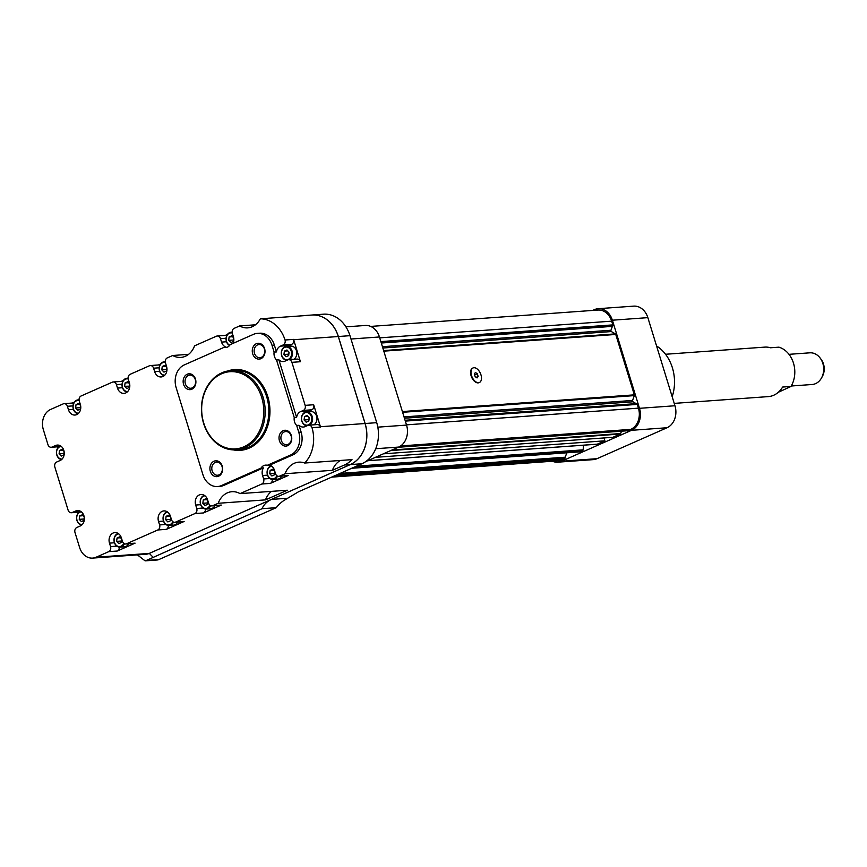 <?xml version="1.0" encoding="UTF-8"?>
<svg xmlns="http://www.w3.org/2000/svg" width="867" height="867" viewBox="0 0 867 867"><rect width="100%" height="100%" fill="white"/><g stroke="black" fill="none" stroke-linecap="round" stroke-linejoin="round"><path stroke-width="1.3" d="M592.66 310.429L594.448 309.638A17.264 13.85 85.9 0 1 598.208 308.695A17.264 13.85 85.9 0 1 612.384 320.205L639.488 408.314A17.264 13.85 85.9 0 1 631.566 430.303L561.567 461.233A17.264 13.85 85.9 0 1 557.795 462.176A17.264 13.85 85.9 0 1 552.387 461.233M598.208 308.695L633.69 306.138A17.264 13.85 85.9 0 1 647.855 317.647L674.959 405.756A17.264 13.85 85.9 0 1 667.037 427.745L597.038 458.676A17.264 13.85 85.9 0 1 593.277 459.629L557.795 462.176M656.557 345.944A39.188 31.429 85.9 0 1 672.391 367.781A39.188 31.429 85.9 0 1 672.185 396.707M480.968 374.869A7.933 4.563 -113.8 0 1 479.451 382.466A7.933 4.563 -113.8 0 1 472.071 377.047A7.933 4.563 -113.8 0 1 473.035 367.944A7.933 4.563 -113.8 0 1 480.968 374.869M475.181 376.668L474.347 373.97L475.409 372.507L477.305 373.753L478.14 376.451L477.078 377.914L475.181 376.668M479.234 382.553A7.933 4.563 -113.8 0 1 479.028 382.661A7.933 4.563 -113.8 0 1 471.648 377.243A7.933 4.563 -113.8 0 1 472.613 368.139A7.933 4.563 -113.8 0 1 472.829 368.052M370.686 326.415L597.981 310.05A16.668 13.373 85.9 0 1 611.668 321.158L612.817 324.897A0.997 0.791 85.9 0 1 612.514 326.1L381.22 342.747M636.389 403.719A0.997 0.791 85.9 0 1 636.129 403.632L632.986 401.779A0.997 0.791 85.9 0 1 632.574 400.456L634.319 395.612A0.997 0.791 85.9 0 0 634.341 394.853L615.754 334.456A0.997 0.791 85.9 0 0 615.332 333.882L611.376 331.562A0.997 0.791 85.9 0 1 610.975 330.24L612.362 326.371A0.997 0.791 85.9 0 1 612.514 326.1M636.454 403.719L405.095 420.376L636.4 403.729A0.997 0.791 85.9 0 1 637.278 404.401L638.426 408.151A16.668 13.373 85.9 0 1 630.775 429.382L627.806 430.693A0.997 0.791 85.9 0 1 627.329 430.726M621.498 431.192L620.653 433.543A0.997 0.791 85.9 0 1 620.208 434.042L612.828 437.304L383.333 453.831M603.996 437.943L604.884 440.815L597.32 444.164A0.997 0.791 85.9 0 1 596.886 444.197M583.534 445.194L583.144 449.843A0.997 0.791 85.9 0 1 582.646 450.645L580.034 451.794A0.997 0.791 85.9 0 1 579.665 451.848L351.709 468.256M566.812 452.791L565.23 457.202L340.037 473.415M331.638 477.132L558.034 460.832A16.668 13.373 85.9 0 0 561.664 459.911L564.645 458.6A0.997 0.791 85.9 0 0 565.165 457.538A0.997 0.791 85.9 0 1 565.23 457.202M564.645 458.6L336.374 475.04M565.165 457.538L339.16 473.805M604.884 440.815L375.389 457.342M627.806 430.693L398.311 447.209M637.278 404.401L405.322 421.102M612.817 324.897L380.862 341.598M474.65 374.923L477.305 373.753M476.178 377.318L478.14 376.451M365.711 461.612L398.625 447.079A17.264 13.85 -94.1 0 0 406.547 425.09L379.443 336.97A17.264 13.85 -94.1 0 0 365.267 325.472L345.922 326.859M349.965 335.681L338.358 336.515A32.252 25.858 -94.1 0 0 311.892 315.024L323.499 314.19A32.252 25.858 85.9 0 1 349.965 335.681L376.722 422.673A32.252 25.858 -94.1 0 1 361.929 463.747L298.541 491.752L284.354 500.205A39.687 31.83 -94.1 0 0 276.248 507.683L158.845 559.562L146.328 560.461L262.062 508.701C263.839 504.529 266.982 501.44 271.501 499.403L149.308 553.395L152.83 556.972M159.192 367.792L153.589 368.193L154.651 371.661A7.933 6.362 -94.1 0 0 161.175 376.95A7.933 6.362 -94.1 0 0 166.551 366.405L165.478 362.948A3.967 3.186 -94.1 0 1 167.298 357.887L172.728 355.492L188.572 354.354M226.07 338.249L220.467 338.65A3.967 3.186 -94.1 0 0 217.216 336.006A3.967 3.186 -94.1 0 0 216.349 336.223L194.576 345.835A20.841 16.711 -94.1 0 1 180.835 357.421A20.841 16.711 -94.1 0 1 172.728 355.492M227.392 334.489L225.279 335.421M255.451 324.8L239.606 325.938L234.177 328.344A3.967 3.186 -94.1 0 0 232.356 333.394L233.429 336.851A7.933 6.362 -94.1 0 1 233.147 343.321M72.991 405.886L67.388 406.287A3.967 3.186 -94.1 0 0 64.136 403.643A3.967 3.186 -94.1 0 0 63.269 403.859L50.633 409.441A15.877 12.734 -94.1 0 0 43.35 429.664L47.956 444.63A3.967 3.186 -94.1 0 0 51.207 447.274A3.967 3.186 -94.1 0 0 52.074 447.058L55.575 445.508A7.933 6.362 -94.1 0 1 57.298 445.074A7.933 6.362 -94.1 0 1 64.082 451.436A7.933 6.362 -94.1 0 1 60.17 460.475L56.68 462.024A3.967 3.186 -94.1 0 0 54.859 467.075L68.092 510.099A3.967 3.186 -94.1 0 0 71.354 512.744A3.967 3.186 -94.1 0 0 72.221 512.527L75.711 510.988A7.933 6.362 -94.1 0 1 77.445 510.555A7.933 6.362 -94.1 0 1 84.218 516.916A7.933 6.362 -94.1 0 1 80.317 525.955L76.827 527.494A3.967 3.186 -94.1 0 0 75.006 532.555L79.612 547.521A15.877 12.734 -94.1 0 0 92.639 558.099A15.877 12.734 -94.1 0 0 96.096 557.232L108.733 551.65A3.967 3.186 -94.1 0 0 110.553 546.589L109.491 543.132A7.933 6.362 -94.1 0 1 114.867 532.587A7.933 6.362 -94.1 0 1 121.38 537.876L122.442 541.344A3.967 3.186 -94.1 0 0 125.704 543.988A3.967 3.186 -94.1 0 0 126.571 543.772L157.783 529.975A3.967 3.186 -94.1 0 0 159.604 524.925L158.531 521.457A7.933 6.362 -94.1 0 1 163.906 510.912A7.933 6.362 -94.1 0 1 170.42 516.212L171.493 519.669A3.967 3.186 -94.1 0 0 174.744 522.313A3.967 3.186 -94.1 0 0 175.611 522.097L194.934 513.557A3.967 3.186 -94.1 0 0 196.755 508.506L195.693 505.049A7.933 6.362 -94.1 0 1 201.068 494.504A7.933 6.362 -94.1 0 1 207.581 499.793L208.644 503.25A3.967 3.186 -94.1 0 0 211.906 505.894A3.967 3.186 -94.1 0 0 212.773 505.678L218.191 503.283L265.497 499.88A20.841 16.711 85.9 0 1 271.49 491.361M74.313 402.125L72.199 403.057M122.041 384.211L116.438 384.612A3.967 3.186 -94.1 0 0 113.176 381.968A3.967 3.186 -94.1 0 0 112.309 382.184L81.108 395.981A3.967 3.186 -94.1 0 0 79.276 401.031L80.349 404.499A7.933 6.362 -94.1 0 1 74.974 415.044A7.933 6.362 -94.1 0 1 68.46 409.744L67.388 406.287M123.363 380.45L121.25 381.393M153.589 368.193A3.967 3.186 -94.1 0 0 150.338 365.549A3.967 3.186 -94.1 0 0 149.471 365.766L130.148 374.306A3.967 3.186 -94.1 0 0 128.327 379.367L129.389 382.824A7.933 6.362 -94.1 0 1 124.014 393.369A7.933 6.362 -94.1 0 1 117.5 388.08L116.438 384.612M160.514 364.042L158.401 364.974M239.606 325.938A20.841 16.711 -94.1 0 0 247.713 327.867A20.841 16.711 -94.1 0 0 260.338 318.807A32.252 25.858 85.9 0 1 285.037 340.005L293.555 339.387A32.252 25.858 85.9 0 1 293.664 339.734L300.426 361.723L291.908 362.33A3.967 3.186 -94.1 0 0 288.657 359.686A3.967 3.186 -94.1 0 0 287.79 359.903L285.037 361.116A7.933 6.362 -94.1 0 1 283.303 361.55A7.933 6.362 -94.1 0 1 278.892 359.816L296.612 417.406L294.249 417.569A7.933 6.362 85.9 0 0 296.677 425.459L299.039 425.285A7.933 6.362 -94.1 0 0 303.45 427.03A7.933 6.362 -94.1 0 0 305.184 426.597L307.926 425.383A3.967 3.186 -94.1 0 1 308.793 425.166A3.967 3.186 -94.1 0 1 312.012 427.691A32.252 25.858 85.9 0 1 304.707 463.032A20.841 16.711 -94.1 0 0 298.812 462.154A20.841 16.711 -94.1 0 0 285.07 473.729L279.651 476.124A3.967 3.186 -94.1 0 1 278.784 476.341A3.967 3.186 -94.1 0 1 275.522 473.696L274.46 470.239A7.933 6.362 -94.1 0 0 269.691 465.124L267.329 465.297A7.933 6.362 85.9 0 0 265.584 465.124A7.933 6.362 85.9 0 0 261.065 468.061L263.427 467.887A7.933 6.362 -94.1 0 0 262.571 475.495L263.633 478.952A3.967 3.186 -94.1 0 1 261.812 484.014L240.04 493.626A20.841 16.711 -94.1 0 0 231.933 491.708A20.841 16.711 -94.1 0 0 218.191 503.283M311.892 315.024A32.252 25.858 -94.1 0 0 311.86 315.024A32.252 25.858 85.9 0 1 338.303 336.526L293.664 339.734M304.328 315.642A32.252 25.858 85.9 0 1 305.975 315.447A32.252 25.858 85.9 0 1 307.633 315.404L260.338 318.807M338.303 336.526L365.061 423.519L320.422 426.727L313.659 404.748A3.967 3.186 85.9 0 1 311.838 409.798L303.32 410.416L300.578 411.63A7.933 6.362 -94.1 0 0 296.612 417.406M303.32 410.416A3.967 3.186 -94.1 0 0 305.151 405.355L291.908 362.33M320.422 426.727A32.252 25.858 85.9 0 1 320.53 427.073L312.012 427.691M365.061 423.519A32.252 25.858 85.9 0 1 350.257 464.582L344.405 465.005A32.252 25.858 85.9 0 0 352.002 459.629L304.707 463.032M338.358 336.515L365.115 423.508A32.252 25.858 85.9 0 1 350.322 464.582L271.501 499.403L286.663 498.319M263.427 467.887L223.827 485.39L221.464 485.553A17.86 14.327 -94.1 0 1 217.563 486.539A17.86 14.327 -94.1 0 1 202.911 474.628L176.142 387.636A17.86 14.327 -94.1 0 1 184.346 364.888L223.935 347.396A7.933 6.362 85.9 0 0 225.68 347.569A7.933 6.362 85.9 0 0 230.199 344.632L253.457 334.359A17.86 14.327 -94.1 0 1 257.347 333.383A17.86 14.327 -94.1 0 1 272.01 345.283L274.102 352.1A7.933 6.362 85.9 0 0 276.53 359.978L278.892 359.816M217.563 486.539L219.936 486.365A17.86 14.327 -94.1 0 0 223.827 485.39M220.467 338.65L221.54 342.107A7.933 6.362 -94.1 0 0 226.309 347.223L223.935 347.396M293.555 339.387A3.967 3.186 85.9 0 1 291.691 344.329L283.184 344.936L280.431 346.15A7.933 6.362 -94.1 0 0 276.465 351.926L274.373 345.109A17.86 14.327 -94.1 0 0 259.71 333.21L257.347 333.383M283.184 344.936A3.967 3.186 -94.1 0 0 285.037 340.005M299.039 425.285L301.131 432.102L298.768 432.275A17.86 14.327 -94.1 0 1 290.575 455.023L267.329 465.297M269.691 465.124L292.938 454.85A17.86 14.327 -94.1 0 0 301.131 432.102M129.541 386.14L124.653 386.314L126.81 388.557L129.378 387.419L129.747 384.493M128.511 382.694L125.076 382.943L127.655 381.805L129.649 383.886L129.389 385.978M125.076 382.943L124.653 386.314M121.64 538.938L121.532 541.192M121.738 539.036L119.646 536.857L117.067 537.995L116.644 541.366L121.38 541.03M116.644 541.366L118.801 543.609L121.369 542.471L121.781 539.187M117.067 537.995L120.502 537.746M80.598 405.55L80.501 407.804M80.609 405.55L78.604 403.469L76.036 404.607L75.613 407.989L80.338 407.642M75.613 407.989L77.759 410.221L80.338 409.083L80.707 406.168M76.036 404.607L79.461 404.369M170.68 517.263L170.571 519.517M170.777 517.361L168.686 515.193L166.117 516.32L165.695 519.701L170.42 519.355M165.695 519.701L167.84 521.934L170.42 520.796L170.832 517.512M166.117 516.32L169.542 516.082M78.106 413.722A6.947 5.57 85.9 0 1 72.958 406.645A6.947 5.57 85.9 0 1 78.041 399.893A6.947 5.57 85.9 0 1 79.081 399.936M79.19 400.673A6.351 5.094 -94.1 0 0 73.088 406.32A6.351 5.094 -94.1 0 0 78.669 413.18M128.674 543.772A6.947 5.57 85.9 0 1 125.964 546.438A6.947 5.57 85.9 0 1 124.447 546.817L120.069 547.131A6.947 5.57 85.9 0 1 114.076 541.192A6.947 5.57 85.9 0 1 118.15 533.443M124.447 543.761A6.947 5.57 85.9 0 1 121.586 546.752A6.947 5.57 85.9 0 1 120.069 547.131M118.79 533.899A6.351 5.094 -94.1 0 0 114.249 541.463A6.351 5.094 -94.1 0 0 121.066 546.221A6.351 5.094 -94.1 0 0 123.743 543.338M127.146 392.047A6.947 5.57 85.9 0 1 122.009 384.97A6.947 5.57 85.9 0 1 127.081 378.229A6.947 5.57 85.9 0 1 128.121 378.272M128.229 378.998A6.351 5.094 -94.1 0 0 122.139 384.655A6.351 5.094 -94.1 0 0 127.709 391.505M177.713 522.097A6.947 5.57 85.9 0 1 175.004 524.773A6.947 5.57 85.9 0 1 173.498 525.153L169.119 525.467A6.947 5.57 85.9 0 1 163.126 519.517A6.947 5.57 85.9 0 1 167.201 511.768M173.498 522.097A6.947 5.57 85.9 0 1 170.636 525.088A6.947 5.57 85.9 0 1 169.119 525.467M167.83 512.224A6.351 5.094 -94.1 0 0 163.299 519.788A6.351 5.094 -94.1 0 0 170.105 524.546A6.351 5.094 -94.1 0 0 172.793 521.663M233.678 337.913L233.57 340.167M233.689 337.913L231.684 335.832L229.116 336.97L228.693 340.341L233.418 340.005M228.693 340.341L230.839 342.584L233.418 341.446L233.776 338.531M229.116 336.97L232.54 336.721M207.842 500.844L207.733 503.098M207.939 500.953L205.847 498.774L203.268 499.912L202.845 503.283L207.571 502.947M202.845 503.283L204.991 505.515L207.571 504.377L207.982 501.093M203.268 499.912L206.704 499.663M165.662 366.275L162.237 366.524L164.806 365.386L166.811 367.467L166.692 369.721M162.237 366.524L161.815 369.895L166.54 369.559M161.815 369.895L163.961 372.138L166.54 371L166.898 368.074M274.72 471.29L274.611 473.555M274.817 471.399L272.726 469.22L270.146 470.358L269.724 473.729L274.449 473.393M269.724 473.729L271.87 475.972L274.449 474.834L274.861 471.55M270.146 470.358L273.582 470.109M288.939 352.067L288.83 354.321M283.942 354.505L286.099 356.738L288.668 355.6L289.09 352.23L286.944 349.986L284.365 351.124L283.942 354.505L288.678 354.159M284.365 351.124L287.801 350.875M83.08 515.713L79.645 515.963L82.224 514.825L84.218 516.905L84.11 519.16M79.645 515.963L79.222 519.333L83.958 518.997M79.222 519.333L81.379 521.576L83.947 520.438L84.316 517.512M64.071 451.425L63.963 453.679M64.082 451.425L62.077 449.344L59.509 450.482L59.086 453.864L63.811 453.517M59.086 453.864L61.232 456.096L63.811 454.958L64.169 452.043M59.509 450.482L62.933 450.233M309.075 417.536L308.977 419.801M304.089 419.975L306.235 422.218L308.815 421.08L309.237 417.699L307.081 415.466L304.512 416.604L304.089 419.975L308.815 419.639M304.512 416.604L307.937 416.355M164.307 375.628A6.947 5.57 85.9 0 1 159.16 368.551A6.947 5.57 85.9 0 1 164.242 361.81A6.947 5.57 85.9 0 1 165.283 361.853M165.38 362.579A6.351 5.094 -94.1 0 0 159.29 368.237A6.351 5.094 -94.1 0 0 164.871 375.097M214.875 505.678A6.947 5.57 85.9 0 1 212.166 508.355A6.947 5.57 85.9 0 1 210.648 508.734L206.27 509.048A6.947 5.57 85.9 0 1 200.277 503.098A6.947 5.57 85.9 0 1 204.352 495.36M210.648 505.678A6.947 5.57 85.9 0 1 207.787 508.669A6.947 5.57 85.9 0 1 206.27 509.048M204.991 495.805A6.351 5.094 -94.1 0 0 200.45 503.38A6.351 5.094 -94.1 0 0 207.256 508.127A6.351 5.094 -94.1 0 0 209.944 505.244M229.538 345.532A6.947 5.57 85.9 0 1 226.103 337.957A6.947 5.57 85.9 0 1 231.121 332.256A6.947 5.57 85.9 0 1 232.161 332.299M232.258 333.026A6.351 5.094 -94.1 0 0 226.32 337.48A6.351 5.094 -94.1 0 0 229.788 345.218M281.753 476.135A6.947 5.57 85.9 0 1 279.044 478.801A6.947 5.57 85.9 0 1 277.527 479.18L273.148 479.494A6.947 5.57 85.9 0 1 267.155 473.545A6.947 5.57 85.9 0 1 271.23 465.807M277.527 476.124A6.947 5.57 85.9 0 1 274.666 479.115A6.947 5.57 85.9 0 1 273.148 479.494M271.87 466.262A6.351 5.094 -94.1 0 0 267.329 473.826A6.351 5.094 -94.1 0 0 274.135 478.584A6.351 5.094 -94.1 0 0 276.822 475.69M61.579 459.597A6.947 5.57 85.9 0 1 56.453 453.094A6.947 5.57 85.9 0 1 60.592 445.931M61.221 446.386A6.351 5.094 -94.1 0 0 56.572 453.083A6.351 5.094 -94.1 0 0 62.142 459.055M81.715 525.066A6.947 5.57 85.9 0 1 76.599 518.574A6.947 5.57 85.9 0 1 80.739 511.411M81.368 511.866A6.351 5.094 -94.1 0 0 76.719 518.564A6.351 5.094 -94.1 0 0 82.278 524.535M286.944 360.271A6.947 5.57 85.9 0 1 281.298 353.476A6.947 5.57 85.9 0 1 286.37 346.41L290.748 346.096A6.947 5.57 85.9 0 1 296.612 351.33A6.947 5.57 85.9 0 1 293.75 359.317M286.37 346.41A6.947 5.57 85.9 0 1 292.233 351.655A6.947 5.57 85.9 0 1 289.372 359.632M288.364 359.35A6.351 5.094 -94.1 0 0 289.719 348.556A6.351 5.094 -94.1 0 0 281.482 352.186A6.351 5.094 -94.1 0 0 288.364 359.35M307.091 425.751A6.947 5.57 85.9 0 1 301.445 418.945A6.947 5.57 85.9 0 1 306.517 411.89L310.895 411.576A6.947 5.57 85.9 0 1 316.758 416.81A6.947 5.57 85.9 0 1 313.897 424.797M306.517 411.89A6.947 5.57 85.9 0 1 312.38 417.125A6.947 5.57 85.9 0 1 309.519 425.112M308.5 424.83A6.351 5.094 -94.1 0 0 309.855 414.025A6.351 5.094 -94.1 0 0 301.618 417.666A6.351 5.094 -94.1 0 0 308.5 424.83M256.329 343.711A7.933 6.362 85.9 0 1 264.934 352.663A7.933 6.362 85.9 0 1 254.638 357.204A7.933 6.362 85.9 0 1 256.329 343.711M257.521 344.914A6.6 5.289 85.9 0 1 258.962 344.557A6.6 5.289 85.9 0 1 264.706 350.756A6.6 5.289 85.9 0 1 259.905 357.713A6.6 5.289 85.9 0 1 254.269 352.425A6.6 5.289 85.9 0 1 257.521 344.914M187.218 374.241A7.933 6.362 85.9 0 1 195.823 383.192A7.933 6.362 85.9 0 1 185.527 387.744A7.933 6.362 85.9 0 1 187.218 374.241M188.41 375.454A6.6 5.289 85.9 0 1 189.851 375.097A6.6 5.289 85.9 0 1 195.595 381.296A6.6 5.289 85.9 0 1 190.794 388.253A6.6 5.289 85.9 0 1 185.17 382.965A6.6 5.289 85.9 0 1 188.41 375.454M213.986 461.233A7.933 6.362 85.9 0 1 222.581 470.185A7.933 6.362 85.9 0 1 212.285 474.737A7.933 6.362 85.9 0 1 213.986 461.233M215.168 462.447A6.6 5.289 85.9 0 1 216.609 462.078A6.6 5.289 85.9 0 1 222.364 468.278A6.6 5.289 85.9 0 1 217.563 475.235A6.6 5.289 85.9 0 1 211.927 469.957A6.6 5.289 85.9 0 1 215.168 462.447M283.086 430.704A7.933 6.362 85.9 0 1 291.691 439.645A7.933 6.362 85.9 0 1 281.396 444.197A7.933 6.362 85.9 0 1 283.086 430.704M284.278 431.907A6.6 5.289 85.9 0 1 285.72 431.549A6.6 5.289 85.9 0 1 291.464 437.748A6.6 5.289 85.9 0 1 286.663 444.706A6.6 5.289 85.9 0 1 281.038 439.417A6.6 5.289 85.9 0 1 284.278 431.907M221.508 373.818A38.701 31.039 85.9 0 1 263.438 417.45A38.701 31.039 85.9 0 1 213.239 439.623A38.701 31.039 85.9 0 1 221.508 373.818M221.811 372.843A39.687 31.83 -94.1 0 0 202.282 418.035A39.687 31.83 -94.1 0 0 236.171 449.843A39.687 31.83 -94.1 0 0 265.064 407.967A39.687 31.83 -94.1 0 0 230.47 370.664A39.687 31.83 -94.1 0 0 221.811 372.843M57.721 448.087L57.33 446.83M64.136 403.643L72.644 403.025A3.967 3.186 85.9 0 1 73.706 403.177M113.176 381.968L121.694 381.361A3.967 3.186 85.9 0 1 122.746 381.502M150.338 365.549L158.845 364.942A3.967 3.186 85.9 0 1 159.907 365.083M217.216 336.006L225.723 335.388A3.967 3.186 85.9 0 1 226.786 335.529M287.671 346.312A7.933 6.362 85.9 0 1 288.949 345.543L291.691 344.329M276.465 351.926L274.102 352.1M288.657 359.686L297.164 359.079A3.967 3.186 85.9 0 1 300.426 361.723M307.818 411.792A7.933 6.362 85.9 0 1 309.085 411.012L311.838 409.798M308.793 425.166L317.311 424.548A3.967 3.186 85.9 0 1 320.53 427.073M272.357 479.484A3.967 3.186 85.9 0 1 270.331 483.396L288.158 475.517A3.967 3.186 85.9 0 1 287.291 475.734L278.784 476.341M205.479 509.037A3.967 3.186 85.9 0 1 203.452 512.95L221.28 505.071A3.967 3.186 85.9 0 1 220.413 505.288L211.906 505.894M168.317 525.456A3.967 3.186 85.9 0 1 166.291 529.369L184.129 521.479A3.967 3.186 85.9 0 1 183.262 521.706L174.744 522.313M119.278 547.12A3.967 3.186 85.9 0 1 117.251 551.033L135.079 543.154A3.967 3.186 85.9 0 1 134.212 543.371L125.704 543.988M261.065 468.061L221.464 485.553M296.677 425.459L298.768 432.275M276.53 359.978L294.249 417.569M265.497 499.88L287.335 490.223L240.04 493.626M285.07 473.729L332.375 470.326A20.841 16.711 85.9 0 1 340.406 460.464M350.257 464.582L149.254 553.406L96.096 557.232M92.639 558.099L145.786 554.273A15.877 12.734 -94.1 0 0 149.254 553.406M145.819 554.273A15.877 12.734 -94.1 0 0 149.308 553.395M77.867 513.567L77.477 512.31M137.387 554.88L145.114 560.862L146.328 560.461M145.114 560.862L157.111 559.995A7.933 6.362 -94.1 0 0 158.845 559.562M276.248 507.683L262.062 508.701M344.405 465.005L332.375 470.326M778.295 392.285L791.007 386.454A24.807 19.898 85.9 0 0 778.924 347.168L770.525 347.765A24.807 19.898 -94.1 0 0 764.705 347.125L665.531 354.267M821.515 377.958L822.349 376.451A13.579 10.892 -94.1 0 0 821.125 359.328L820.074 357.952A15.877 12.734 85.9 0 1 821.515 377.958A15.877 12.734 85.9 0 1 815.554 383.637A15.877 12.734 85.9 0 1 812.086 384.504L791.268 385.999M788.992 354.332L809.811 352.826A15.877 12.734 85.9 0 1 820.074 357.952M674.233 403.383L768.27 396.609A24.807 19.898 -94.1 0 0 773.689 395.254A24.807 19.898 -94.1 0 0 782.608 387.05L791.007 386.454M597.038 458.676L561.567 461.233M667.037 427.745L631.566 430.303M674.959 405.756L639.488 408.314M647.855 317.647L612.384 320.205M561.664 459.911L333.405 476.351M580.034 451.794L351.764 468.234M582.646 450.645L354.375 467.085M583.144 449.843L356.445 466.164M597.32 444.164L367.825 460.68M620.208 434.042L390.714 450.569M620.653 433.543L391.992 450.006M630.775 429.382L400.63 445.952M638.426 408.151L406.471 424.852M636.129 403.632L405.062 420.267M632.986 401.779L404.434 418.23M632.574 400.456L404.033 416.908M634.319 395.612L402.613 412.291M634.341 394.853L402.386 411.554M615.754 334.456L383.799 351.146M615.332 333.882L383.626 350.571M611.376 331.562L382.835 348.014M610.975 330.24L382.423 346.692M612.362 326.371L381.296 343.018M611.668 321.158L379.713 337.859M377.817 427.149L406.547 425.09M375.714 448.727L398.625 447.079M350.994 339.019L379.443 336.97M313.659 404.748L305.151 405.355M361.929 463.747L350.322 464.582M376.722 422.673L365.115 423.508M230.47 370.664L234.133 370.404A39.687 31.83 85.9 0 1 268.727 407.707A39.687 31.83 85.9 0 1 239.834 449.572L236.171 449.843M233.31 449.886A40.489 32.469 -94.1 0 0 269.843 407.62A40.489 32.469 -94.1 0 0 227.631 371.033M79.222 510.739L75.711 510.988M79.428 512.007L72.221 512.527M59.075 445.259L55.575 445.508M59.292 446.538L52.074 447.058M73.424 409.387L68.46 409.744M122.475 387.722L117.5 388.08M159.626 371.304L154.651 371.661M226.504 341.75L221.54 342.107M288.949 345.543L280.431 346.15M309.085 411.012L300.578 411.63M288.158 475.517L279.651 476.124M267.535 475.138L262.571 475.495M269.919 478.497L263.633 478.952M270.331 483.396L261.812 484.014M221.28 505.071L212.773 505.678M200.656 504.692L195.693 505.049M203.03 508.051L196.755 508.506M203.452 512.95L194.934 513.557M184.129 521.479L175.611 522.097M163.505 521.1L158.531 521.457M165.879 524.47L159.604 524.925M166.291 529.369L157.783 529.975M135.079 543.154L126.571 543.772M114.455 542.775L109.491 543.132M116.839 546.145L110.553 546.589M117.251 551.033L108.733 551.65M274.373 345.109L272.01 345.283M292.938 454.85L290.575 455.023M351.666 468.278L579.817 451.859M367.716 460.735L597.103 444.218M398.181 447.274L627.567 430.758M311.827 315.035L305.975 315.447M79.07 399.817L78.041 399.893M128.121 378.153L127.081 378.229M165.272 361.734L164.242 361.81M232.15 332.18L231.121 332.256M79.179 512.18L71.354 512.744M59.043 446.711L51.207 447.274"/></g></svg>
